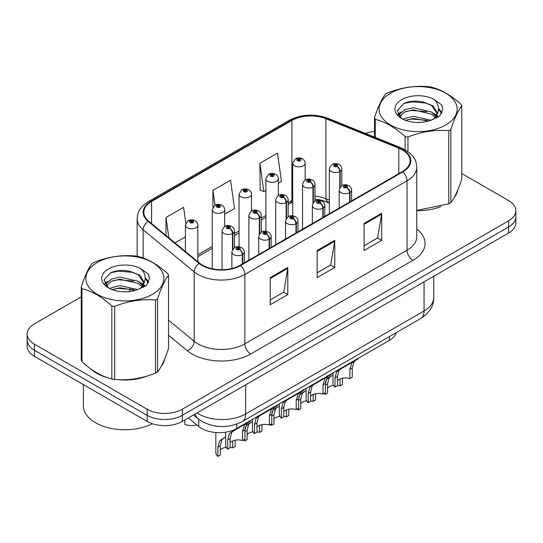 <?xml version="1.0" encoding="UTF-8"?>
<svg xmlns="http://www.w3.org/2000/svg" width="543" height="543" viewBox="0 0 543 543"><rect width="100%" height="100%" fill="white"/><g stroke="black" fill="none" stroke-linecap="round" stroke-linejoin="round"><path stroke-width="0.81" d="M329.363 203.041L326.771 201.996A33.191 19.161 0 0 0 318.11 199.491M396.254 332.642A24.897 14.376 180 0 1 389.317 340.386L236.775 428.454A24.897 14.376 180 0 1 198.779 426.533L188.34 417.927M90.783 368.914A39.829 22.996 0 0 0 96.702 373.272A39.829 22.996 0 0 0 107.324 377.656A39.829 22.996 0 0 1 96.702 373.272A39.829 22.996 0 0 1 90.783 368.914M402.349 149.916A26.553 15.333 180 0 1 410.128 160.755A26.553 15.333 180 0 1 402.349 171.602L240.169 265.235A26.553 15.333 180 0 1 199.634 263.185L148.599 221.103A26.553 15.333 180 0 1 143.8 212.313A26.553 15.333 180 0 1 151.572 201.473L291.91 120.451A26.553 15.333 180 0 1 325.915 118.734L398.806 148.198A26.553 15.333 180 0 1 402.349 149.916M402.818 149.644A27.218 15.713 0 0 0 399.186 147.886L326.295 118.422A27.218 15.713 0 0 0 291.442 120.179L151.103 201.202A27.218 15.713 0 0 0 148.056 221.327L199.091 263.409A27.218 15.713 0 0 0 240.637 265.507L402.818 171.873A27.218 15.713 0 0 0 402.818 149.644M81.226 296.838L34.44 323.845A24.897 14.376 0 0 0 27.15 334.006L27.15 346.203A24.897 14.376 0 0 0 34.44 356.364L147.105 421.409L147.105 415.314A24.897 14.376 0 0 0 182.312 415.314L508.56 226.954A24.897 14.376 0 0 0 515.85 216.793A24.897 14.376 0 0 1 508.56 226.954L182.312 415.314A24.897 14.376 0 0 1 147.105 415.314L34.44 350.269L147.105 415.314L147.105 409.218A24.897 14.376 0 0 0 182.312 409.218L508.56 220.858A24.897 14.376 0 0 0 515.85 210.698A24.897 14.376 0 0 0 508.56 200.53L461.774 173.522M27.15 340.108A24.897 14.376 0 0 0 34.44 350.269A24.897 14.376 0 0 1 27.15 340.108M270.21 277.636L270.21 304.738L287.81 294.577L287.81 267.475L270.21 277.636M270.21 299.933L283.765 292.1L287.742 268.371A6.638 3.835 -120 0 0 287.81 267.475M283.65 292.168L287.81 294.577M364.095 223.431L364.095 250.533L381.695 240.373L381.695 213.27L364.095 223.431M364.095 245.728L377.65 237.895L381.627 214.166A6.638 3.835 -120 0 0 381.695 213.27M377.534 237.97L381.695 240.373M317.153 250.533L317.153 277.636L334.753 267.475L334.753 240.373L317.153 250.533M317.153 272.83L330.707 264.998L334.685 241.268A6.638 3.835 -120 0 0 334.753 240.373M330.592 265.065L334.753 267.475M329.363 200.136L325.915 198.738A26.553 15.333 0 0 0 314.988 196.172M292.711 200.014A26.553 15.333 0 0 0 291.91 200.455L288.157 202.627M265.887 215.483L261.332 218.116M239.056 230.972L234.501 233.599M212.232 246.461L197.849 254.762M416.766 210.677A39.829 22.996 0 0 0 440.835 206.591A39.829 22.996 0 0 1 416.766 210.677M454.287 197.347A39.829 22.996 0 0 0 457.756 190.043A39.829 22.996 0 0 1 454.287 197.347M118.055 379.672A39.829 22.996 0 0 0 147.567 375.905A39.829 22.996 0 0 1 118.055 379.672M161.013 366.668A39.829 22.996 0 0 0 164.488 359.364A39.829 22.996 0 0 1 161.013 366.668M374.494 131.447A24.897 14.376 0 0 0 365.317 133.381M126.519 270.685L125.84 271.079M104.609 283.337L108.118 281.315M27.15 334.006A24.897 14.376 0 0 0 34.44 344.174L147.105 409.218M278.335 183.222L281.457 181.423L277.487 153.106L259.88 163.267L260.165 190.206M185.835 223.234L183.602 207.304L165.995 217.471L165.995 235.452M224.68 214.2L234.515 208.526L230.544 180.201L212.937 190.369L212.937 207.216M212.937 190.369L215.028 205.247M259.88 163.267L263.857 191.584L265.887 190.41M263.857 191.584L259.88 190.098M175.009 242.877L185.407 236.877M165.995 217.471L168.853 237.807M147.105 421.409A24.897 14.376 0 0 0 182.312 421.409L508.56 233.056A24.897 14.376 0 0 0 515.85 222.888L515.85 210.698M332.961 372.919L332.961 383.215A12.448 7.188 180 0 0 335.017 387.173L335.017 377.874L336.606 371.846L338.438 370.292L353.819 361.407L353.819 360.878M354.586 360.437L354.586 360.966L355.719 360.314L354.212 361.686L352.264 367.923L352.264 377.215L349.848 378.607L349.848 369.315L351.864 363.036L354.538 360.993M357.857 358.543L357.857 359.079L354.586 360.966M340.841 368.901L338.438 370.292L340.841 368.901L338.954 370.496L337.434 376.482L337.434 385.774L335.017 387.173M349.848 378.607A9.129 5.267 0 0 0 337.434 380.65M349.997 201.826L349.997 192.534A4.147 2.498 -122.2 0 0 346.943 187.532A2.077 1.195 0 0 0 346.875 185.876A2.077 1.195 0 0 0 343.943 185.876A2.077 1.195 0 0 0 343.943 187.566A2.077 1.195 0 0 0 346.814 187.606L345.972 187.077A0.828 0.482 180 0 1 344.825 187.064A0.828 0.482 180 0 1 344.581 186.724A0.828 0.482 180 0 1 345.09 186.276A0.828 0.482 180 0 1 346 186.385A0.828 0.482 180 0 1 346.237 186.724A0.828 0.482 180 0 1 346.02 187.043L346.943 187.532M346.814 187.606A4.147 2.287 62.1 0 1 349.617 192.758A6.224 3.591 180 0 1 341.011 192.65A6.224 3.591 180 0 1 339.185 190.111C340.78 185 344.031 183.52 348.952 185.672C350.71 186.785 351.606 188.265 351.633 190.111A6.224 3.591 180 0 1 349.997 192.534M349.617 202.044L349.617 192.758M325.535 381.905L326.784 379.143L332.961 375.077M342.443 378.227L342.443 384.512L340.027 385.903L340.027 378.96M325.196 392.84L325.196 394.469A12.448 7.188 180 0 1 324.205 393.417M331.02 376.197L328.617 377.589L331.02 376.197L329.133 377.792L327.612 383.779L327.612 393.071L325.196 394.469M340.027 385.903A9.129 5.267 0 0 0 337.434 385.347M333.538 385.374A9.129 5.267 0 0 0 327.612 387.946M340.176 187.159L340.176 171.378A4.147 2.498 -122.2 0 0 337.115 166.368A2.077 1.195 0 0 0 337.054 164.712A2.077 1.195 0 0 0 334.121 164.712A2.077 1.195 0 0 0 334.121 166.409A2.077 1.195 0 0 0 336.993 166.443L336.151 165.914A0.828 0.482 180 0 1 335.004 165.9A0.828 0.482 180 0 1 334.76 165.561A0.828 0.482 180 0 1 335.269 165.12A0.828 0.482 180 0 1 336.178 165.221A0.828 0.482 180 0 1 336.416 165.561A0.828 0.482 180 0 1 336.198 165.886L337.115 166.368M336.993 166.443A4.147 2.287 62.1 0 1 339.796 171.602A6.224 3.591 180 0 1 331.189 171.493A6.224 3.591 180 0 1 329.363 168.948C330.952 163.843 334.21 162.364 339.131 164.509C340.889 165.622 341.785 167.101 341.812 168.948A6.224 3.591 180 0 1 340.176 171.378M339.796 187.756L339.796 171.602M305.159 180.032L305.159 163.28A6.224 3.591 180 0 1 301.317 166.599A6.224 3.591 180 0 1 294.537 165.819A6.224 3.591 180 0 1 292.711 163.28L295.195 158.956A4.147 2.498 57.8 0 1 297.408 159.079A2.077 1.195 0 0 0 297.469 160.735A2.077 1.195 0 0 0 300.408 160.735A2.077 1.195 0 0 0 300.408 159.045A2.077 1.195 0 0 0 297.537 159.011L298.378 159.54A0.828 0.482 180 0 1 299.526 159.554A0.828 0.482 180 0 1 299.77 159.893A0.828 0.482 180 0 1 299.254 160.334A0.828 0.482 180 0 1 298.351 160.233A0.828 0.482 180 0 1 298.107 159.893A0.828 0.482 180 0 1 298.324 159.567L297.408 159.079M298.378 160.246L298.378 159.54M297.537 159.011A4.147 2.287 -117.9 0 0 295.596 158.726A4.147 2.287 -117.9 0 0 295.412 158.848M298.324 160.212L298.324 159.567M390.56 93.172A39.001 22.521 -0 0 0 390.56 125.019A39.001 22.521 -0 0 0 445.715 125.019A39.001 22.521 -0 0 0 445.715 93.172A39.001 22.521 -0 0 0 390.56 93.172M416.766 210.433L448.769 203.835A44.811 25.874 -0 0 0 449.821 203.245A44.811 25.874 -0 0 0 450.846 202.641C454.471 198.1 458.116 190.247 461.774 179.081L461.774 105.96A44.811 25.874 -0 0 0 461.014 104.324C451.036 95.276 441.079 89.527 431.149 87.077A44.811 25.874 -0 0 0 428.312 86.636C414.648 85.468 401.053 87.572 387.505 92.948A44.811 25.874 -0 0 0 386.453 93.539A44.811 25.874 -0 0 0 385.428 94.149C381.77 98.751 378.125 106.604 374.494 117.709A44.811 25.874 -0 0 0 375.254 119.345L375.254 137.399M405.126 149.8L405.126 136.592C395.141 127.544 385.184 121.795 375.254 119.345M405.126 136.592A44.811 25.874 -0 0 0 407.963 137.026L407.963 151.619M448.769 203.835L448.769 130.714C435.221 129.533 421.619 131.637 407.963 137.026M448.769 130.714A44.811 25.874 -0 0 0 449.821 130.13A44.811 25.874 -0 0 0 450.846 129.519L450.846 202.641M431.04 120.247L413.223 116.304L404.725 118.422L403.116 119.29M428.556 121.055L413.223 118.455L405.39 120.274M436.62 118.021L436.443 117.566M435.914 116.48L431.549 111.973L413.223 107.704L404.725 109.822L399.811 114.01L399.173 116.29M435.221 117.553L431.549 114.118L413.223 109.856L404.725 111.973L399.56 116.711M433.552 119.412L436.457 115.381L437.108 112.537L433.287 105.946L422.882 101.935C415.782 100.489 409.47 100.984 403.938 103.435L397.259 110.718L401.745 118.517M436.104 118.286L437.108 114.24M437.047 113.385L431.549 105.518L423.377 102.03M401.739 99.627A23.186 13.385 -0 0 0 401.739 118.557A23.186 13.385 -0 0 0 430.728 120.336L439.762 115.951L442.81 109.095L441.771 105.003L434.169 99.43A23.186 13.385 -0 0 0 401.739 99.627M434.169 99.43C439.002 104.337 439.762 109.652 436.463 115.367M374.494 137.094L374.494 117.709M461.774 105.96C458.149 110.501 454.505 118.354 450.846 129.519M426.859 120.336L411.75 119.039L405.736 120.132M437.896 117.281L436.83 116.426M436.192 115.964L435.113 115.259M426.859 111.729L411.75 110.439L405.736 111.532M399.926 113.799L398.155 114.892M441.663 113.385L438.486 109.204M426.92 103.143L411.75 101.833L403.666 103.564M442.81 109.306L441.771 105.003M438.581 116.826L437.02 115.496M436.558 115.15L432.846 112.924M401.392 111.994L397.754 114.105M441.927 112.876L438.479 108.125M83.371 384.62L83.371 405.797A41.492 23.953 0 0 0 95.527 422.732A41.492 23.953 0 0 0 152.366 423.73M97.285 262.493A39.001 22.521 -0 0 0 97.285 294.333A39.001 22.521 -0 0 0 152.44 294.333A39.001 22.521 -0 0 0 152.44 262.493A39.001 22.521 -0 0 0 97.285 262.493M93.179 262.86A44.811 25.874 -0 0 0 92.154 263.47C88.495 268.072 84.851 275.925 81.226 287.023A44.811 25.874 -0 0 0 81.986 288.666L81.986 361.781C91.916 370.801 101.874 376.55 111.851 379.028A44.811 25.874 -0 0 0 114.688 379.469C128.236 380.65 141.838 378.546 155.495 373.156A44.811 25.874 -0 0 0 156.547 372.566A44.811 25.874 -0 0 0 157.572 371.955C161.203 367.414 164.848 359.561 168.506 348.396L168.506 275.281A44.811 25.874 -0 0 0 167.746 273.638C157.762 264.597 147.805 258.848 137.874 256.398A44.811 25.874 -0 0 0 135.037 255.957C121.381 254.789 107.779 256.893 94.231 262.269A44.811 25.874 -0 0 0 93.179 262.86M111.851 379.028L111.851 305.913C101.874 296.865 91.916 291.116 81.986 288.666M111.851 305.913A44.811 25.874 -0 0 0 114.688 306.347L114.688 379.469M155.495 373.156L155.495 300.035C141.947 298.854 128.352 300.958 114.688 306.347M155.495 300.035A44.811 25.874 -0 0 0 156.547 299.444A44.811 25.874 -0 0 0 157.572 298.84L157.572 371.955M81.226 287.023L81.226 360.145A44.811 25.874 -0 0 0 81.986 361.781M137.773 289.568L119.955 285.625L111.451 287.742L109.849 288.611M135.288 290.369L119.955 287.776L112.116 289.595M143.345 287.335L143.176 286.88M142.646 285.801L138.275 281.288L119.955 277.018L111.451 279.136L106.543 283.331L105.899 285.611M141.947 286.874L138.275 283.439L119.955 279.17L111.451 281.288L106.285 286.032M140.277 288.733L143.189 284.695L143.834 281.858L140.019 275.267L129.607 271.249C122.514 269.803 116.195 270.305 110.663 272.756L103.991 280.039L108.471 287.838M142.836 287.607L143.834 283.561M143.773 282.706L138.275 274.833L130.103 271.344M108.471 268.948A23.186 13.385 -0 0 0 108.471 287.878A23.186 13.385 -0 0 0 137.454 289.657L146.495 285.272L149.542 278.416L148.497 274.324L140.902 268.744A23.186 13.385 -0 0 0 108.471 268.948M140.902 268.744C145.728 273.658 146.495 278.966 143.189 284.688M168.506 275.281C164.875 279.821 161.23 287.675 157.572 298.84M133.585 289.657L118.476 288.36L112.469 289.453M144.621 286.602L143.562 285.747M142.918 285.285L141.845 284.58M133.585 281.05L118.476 279.754L112.469 280.846M106.659 283.12L104.887 284.213M148.395 282.706L145.212 278.525M133.646 272.464L118.476 271.147L110.392 272.885M149.535 278.627L148.497 274.324M145.314 286.147L143.752 284.817M143.284 284.471L139.571 282.245M148.653 282.197L145.205 277.446M306.137 388.408L306.137 398.705A12.448 7.188 180 0 0 308.193 402.662L308.193 393.363L309.781 387.335L311.607 385.781L326.995 376.896L326.995 376.367M327.762 375.919L327.762 376.455L328.895 375.804L327.381 377.175L325.433 383.412L325.433 392.704L323.024 394.096L323.024 384.804L325.04 378.525L327.714 376.482M331.033 374.032L331.033 374.568L327.762 376.455M314.017 384.39L311.607 385.781L314.017 384.39L312.13 385.978L310.61 391.971L310.61 401.263L308.193 402.662M323.024 394.096A9.129 5.267 0 0 0 310.61 396.139M323.173 217.315L323.173 208.023A4.147 2.498 -122.2 0 0 320.112 203.021A2.077 1.195 0 0 0 320.051 201.365A2.077 1.195 0 0 0 317.119 201.365A2.077 1.195 0 0 0 317.119 203.055A2.077 1.195 0 0 0 319.983 203.096L319.141 202.566A0.828 0.482 180 0 1 317.994 202.553A0.828 0.482 180 0 1 317.75 202.213A0.828 0.482 180 0 1 318.266 201.765A0.828 0.482 180 0 1 319.169 201.874A0.828 0.482 180 0 1 319.413 202.213A0.828 0.482 180 0 1 319.196 202.532L320.112 203.021M319.983 203.096A4.147 2.287 62.1 0 1 322.786 208.247A6.224 3.591 180 0 1 314.18 208.139A6.224 3.591 180 0 1 312.361 205.6C313.949 200.489 317.207 199.009 322.128 201.161C323.886 202.267 324.775 203.754 324.809 205.6A6.224 3.591 180 0 1 323.173 208.023M322.786 217.533L322.786 208.247M279.306 403.897L279.306 414.194A12.448 7.188 180 0 0 281.362 418.151L281.362 408.852L282.957 402.825L284.783 401.27L300.164 392.385L300.164 391.856M300.931 391.408L300.931 391.944L302.064 391.293L300.557 392.664L298.609 398.901L298.609 408.193L296.193 409.585L296.193 400.293L298.209 394.014L300.883 391.971M304.202 389.521L304.202 390.057L300.931 391.944M287.186 399.879L284.783 401.27L287.186 399.879L285.299 401.467L283.779 407.46L283.779 416.752L281.362 418.151M296.193 409.585A9.129 5.267 0 0 0 283.779 411.628M296.342 232.804L296.342 223.512A4.147 2.498 -122.2 0 0 293.288 218.51A2.077 1.195 0 0 0 293.22 216.854A2.077 1.195 0 0 0 290.288 216.854A2.077 1.195 0 0 0 290.288 218.544A2.077 1.195 0 0 0 293.159 218.585L292.317 218.055A0.828 0.482 180 0 1 291.17 218.035A0.828 0.482 180 0 1 290.926 217.702A0.828 0.482 180 0 1 291.435 217.254A0.828 0.482 180 0 1 292.344 217.363A0.828 0.482 180 0 1 292.589 217.702A0.828 0.482 180 0 1 292.365 218.021L293.288 218.51M293.159 218.585A4.147 2.287 62.1 0 1 295.962 223.736A6.224 3.591 180 0 1 287.356 223.628A6.224 3.591 180 0 1 285.53 221.089C287.125 215.978 290.376 214.499 295.297 216.643C297.055 217.757 297.951 219.236 297.978 221.089A6.224 3.591 180 0 1 296.342 223.512M295.962 233.022L295.962 223.736M252.481 419.386L252.481 429.683A12.448 7.188 180 0 0 254.538 433.633L254.538 424.341L256.126 418.314L257.952 416.759L273.339 407.874L273.339 407.345M274.106 406.897L274.106 407.433L275.24 406.775L273.733 408.153L271.778 414.39L271.778 423.683L269.369 425.074L269.369 415.782L271.385 409.503L274.059 407.46M277.378 405.01L277.378 405.546L274.106 407.433M260.362 415.368L257.952 416.759L260.362 415.368L258.475 416.956L256.954 422.949L256.954 432.242L254.538 433.633M269.369 425.074A9.129 5.267 0 0 0 256.954 427.117M269.518 248.294L269.518 239.001A4.147 2.498 -122.2 0 0 266.457 233.999A2.077 1.195 0 0 0 266.396 232.343A2.077 1.195 0 0 0 263.464 232.343A2.077 1.195 0 0 0 263.464 234.033A2.077 1.195 0 0 0 266.328 234.074L265.486 233.544A0.828 0.482 180 0 1 264.339 233.524A0.828 0.482 180 0 1 264.102 233.191A0.828 0.482 180 0 1 264.611 232.743A0.828 0.482 180 0 1 265.513 232.852A0.828 0.482 180 0 1 265.758 233.191A0.828 0.482 180 0 1 265.541 233.51L266.457 233.999M266.328 234.074A4.147 2.287 62.1 0 1 269.131 239.225A6.224 3.591 180 0 1 260.525 239.117A6.224 3.591 180 0 1 258.706 236.578C260.294 231.467 263.552 229.988 268.473 232.132C270.231 233.246 271.12 234.725 271.154 236.578A6.224 3.591 180 0 1 269.518 239.001M269.131 248.511L269.131 239.225M225.65 432.167L225.65 445.165A12.448 7.188 180 0 0 227.707 449.122L227.707 439.83L229.302 433.803L231.128 432.248L246.508 423.364L246.508 422.834M247.275 422.386L247.275 422.922L248.409 422.264L246.902 423.642L244.954 429.873L244.954 439.172L242.538 440.563L242.538 431.271L244.554 424.993L247.228 422.949M250.547 420.499L250.547 421.035L247.275 422.922M233.531 430.857L231.128 432.248L233.531 430.857L231.644 432.445L230.123 438.439L230.123 447.731L227.707 449.122M242.538 440.563A9.129 5.267 0 0 0 230.123 442.606M242.687 263.776L242.687 254.491A4.147 2.498 -122.2 0 0 239.633 249.488A2.077 1.195 0 0 0 239.565 247.832A2.077 1.195 0 0 0 236.633 247.832A2.077 1.195 0 0 0 236.633 249.522A2.077 1.195 0 0 0 239.504 249.563L238.662 249.027A0.828 0.482 180 0 1 237.515 249.013A0.828 0.482 180 0 1 237.271 248.674A0.828 0.482 180 0 1 237.78 248.232A0.828 0.482 180 0 1 238.689 248.341A0.828 0.482 180 0 1 238.934 248.674A0.828 0.482 180 0 1 238.71 248.999L239.633 249.488M239.504 249.563A4.147 2.287 62.1 0 1 242.307 254.715A6.224 3.591 180 0 1 233.7 254.606A6.224 3.591 180 0 1 231.875 252.067C233.47 246.956 236.721 245.477 241.642 247.622C243.4 248.735 244.296 250.214 244.323 252.067A6.224 3.591 180 0 1 242.687 254.491M242.307 264L242.307 254.715M278.335 195.521L278.335 178.769A6.224 3.591 180 0 1 274.493 182.088A6.224 3.591 180 0 1 267.713 181.308A6.224 3.591 180 0 1 265.887 178.769L268.371 174.446A4.147 2.498 57.8 0 1 270.584 174.568A2.077 1.195 0 0 0 270.645 176.224A2.077 1.195 0 0 0 273.577 176.224A2.077 1.195 0 0 0 273.577 174.534A2.077 1.195 0 0 0 270.706 174.5L271.548 175.029A0.828 0.482 180 0 1 272.695 175.043A0.828 0.482 180 0 1 272.939 175.382A0.828 0.482 180 0 1 272.43 175.823A0.828 0.482 180 0 1 271.52 175.722L271.548 175.029M270.706 174.5A4.147 2.287 -117.9 0 0 268.771 174.215A4.147 2.287 -117.9 0 0 268.588 174.337M271.5 175.701L271.5 175.056L270.584 174.568M271.52 175.722A0.828 0.482 180 0 1 271.283 175.382A0.828 0.482 180 0 1 271.5 175.056M251.504 211.01L251.504 194.258A6.224 3.591 180 0 1 247.662 197.577A6.224 3.591 180 0 1 240.882 196.797A6.224 3.591 180 0 1 239.056 194.258L241.54 189.935A4.147 2.498 57.8 0 1 243.753 190.057A2.077 1.195 0 0 0 243.814 191.713A2.077 1.195 0 0 0 246.753 191.713A2.077 1.195 0 0 0 246.753 190.023A2.077 1.195 0 0 0 243.882 189.982L244.723 190.518A0.828 0.482 180 0 1 245.87 190.532A0.828 0.482 180 0 1 246.115 190.871A0.828 0.482 180 0 1 245.599 191.312A0.828 0.482 180 0 1 244.696 191.204A0.828 0.482 180 0 1 244.452 190.871A0.828 0.482 180 0 1 244.669 190.545L243.753 190.057M244.723 191.224L244.723 190.518M243.882 189.982A4.147 2.287 -117.9 0 0 241.94 189.704A4.147 2.287 -117.9 0 0 241.757 189.826M244.669 191.19L244.669 190.545M224.68 226.499L224.68 209.747A6.224 3.591 180 0 1 220.838 213.066A6.224 3.591 180 0 1 214.057 212.286A6.224 3.591 180 0 1 212.232 209.747L214.716 205.424A4.147 2.498 57.8 0 1 216.929 205.546A2.077 1.195 0 0 0 216.99 207.202A2.077 1.195 0 0 0 219.922 207.202A2.077 1.195 0 0 0 219.922 205.512A2.077 1.195 0 0 0 217.051 205.471L217.892 206.001A0.828 0.482 180 0 1 219.039 206.021A0.828 0.482 180 0 1 219.284 206.36A0.828 0.482 180 0 1 218.775 206.802A0.828 0.482 180 0 1 217.865 206.693A0.828 0.482 180 0 1 217.628 206.36A0.828 0.482 180 0 1 217.845 206.035L216.929 205.546M217.892 206.713L217.892 206.001M217.051 205.471A4.147 2.287 -117.9 0 0 215.116 205.193A4.147 2.287 -117.9 0 0 214.933 205.315M217.845 206.679L217.845 206.035M184.776 419.99L184.776 424.334A12.448 7.188 180 0 0 196.77 424.884M197.849 261.719L197.849 225.236A6.224 3.591 180 0 1 194.007 228.555A6.224 3.591 180 0 1 187.226 227.775A6.224 3.591 180 0 1 185.407 225.236L187.885 220.913A4.147 2.498 57.8 0 1 190.098 221.035A2.077 1.195 0 0 0 190.159 222.691A2.077 1.195 0 0 0 193.098 222.691A2.077 1.195 0 0 0 193.098 221.001A2.077 1.195 0 0 0 190.226 220.96L191.068 221.49A0.828 0.482 180 0 1 192.215 221.51A0.828 0.482 180 0 1 192.46 221.843A0.828 0.482 180 0 1 191.944 222.291A0.828 0.482 180 0 1 191.041 222.182A0.828 0.482 180 0 1 190.797 221.843A0.828 0.482 180 0 1 191.014 221.524L190.098 221.035M191.068 222.202L191.068 221.49M190.226 220.96A4.147 2.287 -117.9 0 0 188.285 220.682A4.147 2.287 -117.9 0 0 188.102 220.804M191.014 222.168L191.014 221.524M298.704 397.395L299.96 394.632L306.137 390.566M315.612 393.716L315.612 400.001L313.202 401.392L313.202 394.449M298.372 408.329L298.372 409.958A12.448 7.188 180 0 1 297.374 408.906M304.195 391.686L301.786 393.078L304.195 391.686L302.308 393.281L300.781 399.268L300.781 408.56L298.372 409.958M313.202 401.392A9.129 5.267 0 0 0 310.61 400.836M306.714 400.863A9.129 5.267 0 0 0 300.781 403.435M313.352 202.648L313.352 186.867A4.147 2.498 -122.2 0 0 310.291 181.857A2.077 1.195 0 0 0 310.229 180.201A2.077 1.195 0 0 0 307.29 180.201A2.077 1.195 0 0 0 307.29 181.898A2.077 1.195 0 0 0 310.162 181.932L309.32 181.403A0.828 0.482 180 0 1 308.173 181.389A0.828 0.482 180 0 1 307.929 181.05A0.828 0.482 180 0 1 308.444 180.609A0.828 0.482 180 0 1 309.347 180.71A0.828 0.482 180 0 1 309.591 181.05A0.828 0.482 180 0 1 309.374 181.376L310.291 181.857M310.162 181.932A4.147 2.287 62.1 0 1 312.965 187.091A6.224 3.591 180 0 1 304.358 186.982A6.224 3.591 180 0 1 302.539 184.437C304.128 179.333 307.386 177.853 312.3 179.998C314.058 181.111 314.954 182.591 314.988 184.437A6.224 3.591 180 0 1 313.352 186.867M312.965 203.245L312.965 187.091M271.88 412.884L273.129 410.121L279.306 406.055M288.788 409.205L288.788 415.49L286.371 416.881L286.371 409.938M271.541 423.818L271.541 425.447A12.448 7.188 180 0 1 270.55 424.395M277.364 407.175L274.962 408.567L277.364 407.175L275.477 408.77L273.957 414.757L273.957 424.049L271.541 425.447M286.371 416.881A9.129 5.267 0 0 0 283.779 416.325M279.883 416.352A9.129 5.267 0 0 0 273.957 418.925M286.521 218.137L286.521 202.356A4.147 2.498 -122.2 0 0 283.46 197.347A2.077 1.195 0 0 0 283.398 195.69A2.077 1.195 0 0 0 280.466 195.69A2.077 1.195 0 0 0 280.466 197.387A2.077 1.195 0 0 0 283.337 197.421L282.496 196.892A0.828 0.482 180 0 1 281.349 196.878A0.828 0.482 180 0 1 281.104 196.539A0.828 0.482 180 0 1 281.613 196.098A0.828 0.482 180 0 1 282.523 196.199A0.828 0.482 180 0 1 282.76 196.539A0.828 0.482 180 0 1 282.543 196.865L283.46 197.347M283.337 197.421A4.147 2.287 62.1 0 1 286.141 202.58A6.224 3.591 180 0 1 277.534 202.471A6.224 3.591 180 0 1 275.708 199.926C277.297 194.822 280.555 193.342 285.475 195.487C287.233 196.6 288.129 198.08 288.157 199.926A6.224 3.591 180 0 1 286.521 202.356M286.141 218.734L286.141 202.58M245.049 428.373L246.305 425.61L252.481 421.544M261.957 424.694L261.957 430.979L259.547 432.371L259.547 425.427M244.717 439.307L244.717 440.936A12.448 7.188 180 0 1 243.719 439.884M250.54 422.664L248.131 424.056L250.54 422.664L248.653 424.259L247.126 430.246L247.126 439.538L244.717 440.936M259.547 432.371A9.129 5.267 0 0 0 256.954 431.814M253.058 431.841A9.129 5.267 0 0 0 247.126 434.414M259.697 233.626L259.697 217.845A4.147 2.498 -122.2 0 0 256.635 212.836A2.077 1.195 0 0 0 256.574 211.179A2.077 1.195 0 0 0 253.635 211.179A2.077 1.195 0 0 0 253.635 212.876A2.077 1.195 0 0 0 256.506 212.91L255.665 212.381A0.828 0.482 180 0 1 254.518 212.367A0.828 0.482 180 0 1 254.273 212.028A0.828 0.482 180 0 1 254.789 211.587A0.828 0.482 180 0 1 255.692 211.689A0.828 0.482 180 0 1 255.936 212.028A0.828 0.482 180 0 1 255.719 212.354L256.635 212.836M256.506 212.91A4.147 2.287 62.1 0 1 259.31 218.062A6.224 3.591 180 0 1 250.703 217.953A6.224 3.591 180 0 1 248.884 215.415C250.472 210.311 253.73 208.831 258.644 210.976C260.402 212.089 261.298 213.569 261.332 215.415A6.224 3.591 180 0 1 259.697 217.845M259.31 234.223L259.31 218.062M215.829 432.533L215.829 452.468A12.448 7.188 180 0 0 217.886 456.425L217.886 447.127L219.474 441.099L225.65 437.034M235.133 440.183L235.133 446.468L232.716 447.86L232.716 440.909M223.709 438.153L221.306 439.545L223.709 438.153L221.822 439.742L220.302 445.735L220.302 455.027L217.886 456.425M232.716 447.86A9.129 5.267 0 0 0 230.123 447.303M226.227 447.33A9.129 5.267 0 0 0 220.302 449.903M232.866 249.115L232.866 233.334A4.147 2.498 -122.2 0 0 229.804 228.325A2.077 1.195 0 0 0 229.743 226.669A2.077 1.195 0 0 0 226.811 226.669A2.077 1.195 0 0 0 226.811 228.365A2.077 1.195 0 0 0 229.682 228.399L228.841 227.87A0.828 0.482 180 0 1 227.693 227.856A0.828 0.482 180 0 1 227.449 227.517A0.828 0.482 180 0 1 227.958 227.076A0.828 0.482 180 0 1 228.868 227.178A0.828 0.482 180 0 1 229.105 227.517A0.828 0.482 180 0 1 228.888 227.843L229.804 228.325M229.682 228.399A4.147 2.287 62.1 0 1 232.485 233.551A6.224 3.591 180 0 1 223.879 233.442A6.224 3.591 180 0 1 222.053 230.904C223.648 225.8 226.899 224.32 231.82 226.465C233.578 227.578 234.474 229.058 234.501 230.904A6.224 3.591 180 0 1 232.866 233.334M232.485 249.712L232.485 233.551M389.317 336.646L389.317 340.386M198.779 419.284L198.779 426.533M236.775 424.097L236.775 428.454M416.766 229.044A41.492 23.953 180 0 1 412.911 260.362L250.73 353.995A8.301 4.792 60 0 1 244.859 343.834L407.046 250.194A33.191 19.161 0 0 0 416.766 236.646L416.766 167.264A33.191 19.161 180 0 1 407.046 180.812A8.301 4.792 -120 0 0 402.818 171.873M250.73 353.995A41.492 23.953 180 0 1 192.052 353.995A41.492 23.953 180 0 1 187.403 350.798L168.506 335.214M199.091 263.409A8.301 5.552 129.5 0 0 194.197 271.894L194.197 341.275A33.191 19.161 0 0 0 197.917 343.834A33.191 19.161 0 0 0 244.859 343.834L244.859 274.453A33.191 19.161 180 0 1 194.197 271.894L143.162 229.811A33.191 19.161 180 0 1 137.155 218.815L137.155 256.276M416.766 167.264C416.23 161.563 415.707 156.812 405.329 149.916L400.965 147.798A8.301 3.889 112 0 0 399.186 147.886M400.965 147.798L328.074 118.326C314.329 113.467 301.284 114.173 288.93 120.444A8.301 4.792 60 0 1 291.442 120.179M151.103 201.202A8.301 4.792 -120 0 0 148.599 201.467C138.533 208.064 137.617 213.032 137.155 218.815M148.056 221.327A8.301 5.552 129.5 0 0 143.162 229.811L143.162 258.034M328.074 118.326A8.301 3.889 112 0 0 326.295 118.422M240.637 265.507A8.301 4.792 60 0 1 244.859 274.453L407.046 180.812L407.046 250.194A8.301 4.792 60 0 0 412.911 260.362M329.363 202.491L328.576 202.172A15.767 7.385 -68 0 1 325.915 198.738L325.915 118.734M291.91 120.451L291.91 200.455A15.767 9.102 60 0 1 289.229 203.896L288.157 204.514M129.282 291.557A41.492 23.953 180 0 1 130.34 288.632M182.312 409.218L182.312 421.409M508.56 220.858L508.56 233.056M34.44 344.174L34.44 356.364M143.162 280.398L143.162 284.763M168.506 320.085L194.197 341.275A8.301 5.552 -50.5 0 1 187.403 350.798M398.806 148.198L398.806 173.645M151.572 201.473L151.572 223.56M317.153 251.395L334.685 241.268M364.095 224.293L381.627 214.166M270.21 278.498L287.742 268.371M197.048 412.904A33.191 19.161 0 0 0 198.738 413.956A33.191 19.161 0 0 0 245.68 413.956L424.063 310.969A33.191 19.161 0 0 0 433.782 297.421C434.027 305.655 429.642 312.707 420.628 318.571L242.246 421.558A16.595 9.584 60 0 0 245.68 413.956L245.68 384.824M424.063 281.837L424.063 310.969A16.595 9.584 60 0 1 420.628 318.571M195.276 413.922A16.595 11.098 129.5 0 0 198.059 418.707L193.498 414.954M349.848 369.315L352.264 367.923M335.017 377.874L337.434 376.482M325.433 385.035L327.612 383.779M323.024 384.804L325.433 383.412M308.193 393.363L310.61 391.971M296.193 400.293L298.609 398.901M281.362 408.852L283.779 407.46M269.369 415.782L271.778 414.39M254.538 424.341L256.954 422.949M242.538 431.271L244.954 429.873M227.707 439.83L230.123 438.439M298.609 400.524L300.781 399.268M271.778 416.013L273.957 414.757M244.954 431.502L247.126 430.246M217.886 447.127L220.302 445.735M288.93 120.444L148.599 201.467M328.576 202.172L314.988 199.152M292.711 202.206L289.229 203.896M265.887 217.37L261.332 220.003M239.056 232.859L234.501 235.492M212.232 248.348L197.849 256.649M242.246 421.558C228.888 428.264 215.53 428.264 202.179 421.558L198.059 418.707M433.782 297.421L433.782 276.224M339.185 208.064L339.185 190.111M351.633 200.883L351.633 190.111M329.363 213.738L329.363 168.948M341.812 185.706L341.812 168.948M305.159 163.28C305.132 161.434 304.236 159.954 302.478 158.841C300.198 157.66 297.903 157.619 295.596 158.726M292.711 215.802L292.711 163.28M312.361 223.553L312.361 205.6M324.809 216.372L324.809 205.6M285.53 239.042L285.53 221.089M297.978 231.854L297.978 221.089M258.706 254.531L258.706 236.578M271.154 247.343L271.154 236.578M231.875 268.48L231.875 252.067M244.323 262.832L244.323 252.067M278.335 178.769C278.308 176.923 277.412 175.437 275.654 174.33C273.367 173.149 271.072 173.108 268.771 174.215M265.887 231.291L265.887 178.769M251.504 194.258C251.477 192.405 250.581 190.926 248.823 189.819C246.542 188.638 244.248 188.597 241.94 189.704M239.056 246.78L239.056 194.258M224.68 209.747C224.653 207.894 223.757 206.415 221.999 205.302C219.718 204.127 217.417 204.087 215.116 205.193M212.232 268.785L212.232 209.747M197.849 225.236C197.822 223.383 196.926 221.904 195.168 220.791C192.887 219.616 190.593 219.576 188.285 220.682M185.407 251.45L185.407 225.236M302.539 229.227L302.539 184.437M314.988 201.195L314.988 184.437M275.708 244.717L275.708 199.926M288.157 216.677L288.157 199.926M248.884 260.206L248.884 215.415M261.332 232.166L261.332 215.415M222.053 269.722L222.053 230.904M234.501 247.656L234.501 230.904"/></g></svg>
